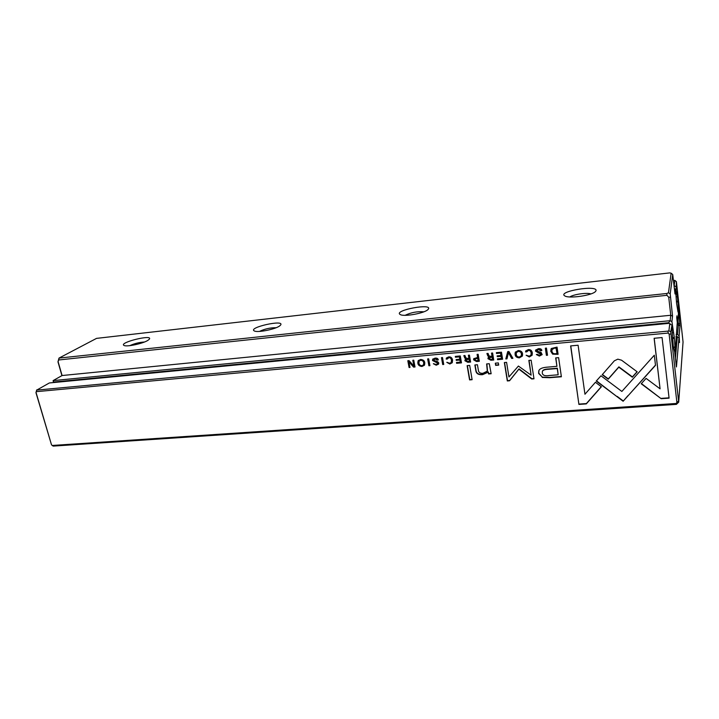 <?xml version="1.0" encoding="UTF-8"?>
<svg xmlns="http://www.w3.org/2000/svg" width="719" height="719" viewBox="0 0 719 719"><rect width="100%" height="100%" fill="white"/><g stroke="black" fill="none" stroke-linecap="round" stroke-linejoin="round"><path stroke-width="1.08" d="M498.698 365.108L498.339 362.915L495.301 363.176L495.652 365.369L498.698 365.108M420.651 359.446L418.206 360.659C417.164 364.102 418.413 366.043 421.945 366.483L424.426 365.243C425.432 361.783 424.174 359.851 420.651 359.446M552.65 354.161L558.097 354.305L557.045 347.106L551.383 348.481L550.736 351.223L552.65 354.161L550.862 350.935L551.051 348.967M415.016 366.987L413.758 360.192L412.814 360.282L413.892 366.043L409.048 360.623L407.808 360.74L409.084 367.517L409.992 367.436L408.958 361.909L413.578 367.112L415.016 366.987M428.668 358.835L427.643 358.925L428.892 365.755L429.917 365.665L428.668 358.835M487.94 358.673L490.906 360.264L493.746 360.012L492.596 352.993L491.517 353.092L492.039 356.256L490.682 356.381L488.938 355.815L488.048 353.406L486.898 353.514L487.815 355.941L489.136 356.885L487.94 358.673L488.228 357.469M546.458 348.068L545.335 348.176L546.404 355.339L547.519 355.24L546.458 348.068M661.183 398.703L669.083 398.155L662.073 337.553L654.119 338.281L660.078 388.826L646.093 378.383L641.213 383.775L661.183 398.703L641.411 383.56M528.312 349.605L525.715 350.998L525.598 351.924L526.829 351.816L528.438 350.432C529.912 350.333 530.82 351.214 531.143 353.074L530.99 355.042L529.319 356.211L526.137 355.249L529.337 356.966L532.132 355.195L532.321 352.939C531.916 350.539 530.577 349.434 528.312 349.605M448.701 356.885L446.418 357.981L446.202 359.114L447.362 359.015L448.836 357.676C450.229 357.595 451.11 358.448 451.46 360.246L451.217 362.457L449.824 363.275L446.796 362.34L449.851 364.003L452.251 362.718L452.575 360.12C452.125 357.801 450.831 356.723 448.701 356.885M464.896 360.731L467.826 362.304L470.621 362.061L469.435 355.105L468.375 355.204L468.914 358.341L467.584 358.466L465.858 357.9L464.968 355.519L463.836 355.617L464.753 358.026L466.065 358.961L464.896 360.731L465.22 359.482M442.509 357.568L441.475 357.658L442.697 364.533L443.731 364.443L442.509 357.568M435.202 358.943L437.224 360.093L438.311 359.895C438.069 358.529 436.972 357.936 435.031 358.134L432.721 359.194L432.496 360.489L437.7 363.176L437.583 363.814L436.181 364.452L433.341 363.751L436.217 365.216L438.59 364.129L438.788 363.023L437.7 361.72L433.548 360.3L435.426 358.655L433.845 359.419M36.309 391.666L36.058 392.511L51.48 444.728L52.199 445.474L676.202 403.476L676.894 402.397L669.119 334.047L668.176 333.068L36.309 391.666L36.714 390.111L668.068 331.108L668.922 330.713L669.775 323.577L669.003 323.352L49.359 382.957L36.714 390.111M508.926 351.501L507.722 351.609L505.808 358.943L506.985 358.835L508.459 352.661L511.676 358.422L512.899 358.314L508.926 351.501M461.481 362.87L460.286 355.941L455.316 356.399L455.46 357.226L459.378 356.867L459.783 359.221L456.125 359.554L456.268 360.372L459.926 360.039L460.295 362.151L456.466 362.484L456.61 363.302L461.481 362.87M542.189 377.439L549.649 377.718L561.386 376.774L558.609 357.649L555.688 357.9L556.928 366.339L547.959 367.094C542.692 367.409 539.636 368.613 538.801 370.725L538.612 373.422L542.324 377.133L538.756 373.125L538.962 370.357M518.408 366.061L508.935 376.945L506.589 362.349L504.352 362.547L507.317 380.953L509.546 380.773L518.884 369.162L531.701 378.994L533.992 378.814L531.134 360.21L528.851 360.408L531.125 375.156L518.408 366.061M600.985 375.803L596.24 381.07L623.13 401.247L655.503 365.324L654.308 355.213L621.863 391.451L600.985 375.803M623.193 400.905L617.19 396.412M617.118 396.735L596.455 380.836M518.237 350.53L515.289 352.265C514.534 355.77 515.9 357.631 519.388 357.846L522.371 356.058C523.081 352.553 521.697 350.71 518.237 350.53M621.54 360.192L617.801 359.158L614.368 360.803L602.207 374.707L608.211 379.21L618.807 367.175L632.343 377.223L637.187 371.813L621.54 360.192M472.122 379.695L469.687 365.414L467.125 365.638L469.579 379.902L472.122 379.695M578.912 404.42L586.291 403.907L601.39 386.768L595.422 382.292L584.951 394.246L578.103 345.228L570.625 345.911L578.912 404.42L570.778 345.893M473.623 359.851L476.544 361.531L479.321 361.289L478.144 354.314L477.083 354.404L477.596 357.469L473.767 358.691L473.623 359.851L473.929 358.457M502.617 359.221L501.476 352.175L496.353 352.652L496.487 353.487L500.532 353.119L500.918 355.519L497.135 355.86L497.269 356.687L501.053 356.354L501.395 358.493L497.449 358.844L497.584 359.671L502.617 359.221M491.158 373.736L489.279 363.706L486.628 363.931L487.32 371.121L482.979 373.287C480.229 373.529 478.701 372.55 478.387 370.357L477.434 364.74L474.864 364.964L475.87 370.878C476.346 373.736 478.584 374.994 482.584 374.671L488.12 372.226L488.569 373.952L491.158 373.736M538.522 349.533L540.661 350.728L541.838 350.521C541.632 349.092 540.472 348.481 538.36 348.688L535.646 350.135L535.538 351.151L541.012 354.422L539.367 355.285L537.444 354.35L536.338 354.557L539.385 356.076L542.153 354.62L541.11 352.418L536.689 350.962L538.666 349.245L536.85 350.234M675.393 358.395L677.37 336.618L678.97 337.804L676.435 366.951L674.665 351.951L673.344 347.133L671.762 326.219L670.755 331.863L678.709 402.155L683.05 341.965L676.417 281.668L676.076 290.206L677.379 296.021L679.985 325.95L679.14 335.773L677.55 334.587L678.439 324.808L678.008 320.557M677.55 334.587L676.121 334.721M679.14 335.773L679.5 342.586L678.97 337.804M51.48 444.728L35.95 392.655L36.741 389.86M678.709 402.155L676.408 404.366L53.233 446.104L52.199 445.474M674.116 285.758L674.907 280.41L673.514 280.338M676.076 290.206L675.626 290.251M676.076 290.179L675.554 289.64M677.307 296.713L676.291 296.821M677.936 301.144L676.579 301.288M677.873 301.845L676.624 301.971M678.035 312.073L676.597 303.499L675.536 289.451L675.024 293.981L672.723 274.514L670.207 293.891L672.535 316.117L671.914 321.564L674.314 337.481L675.231 351.043L677.28 322.57L676.741 317.735L676.93 315.812L677.46 320.62L677.684 318.841L678.08 320.458L678.493 311.444M677.37 336.618L675.923 336.753M668.176 333.068L668.068 331.108M676.408 404.366L676.202 403.476M674.907 280.41L676.417 281.668M675.851 286.701L674.278 285.695M669.775 323.577L671.519 325.069M670.755 331.863L668.922 330.713M669.119 334.047L670.89 334.056M678.484 401.148L676.894 402.397M507.057 358.556L505.978 358.646L507.821 351.6M512.746 358.053L511.838 358.134L508.459 352.661M438.275 359.734L435.426 358.655M437.637 363.724L437.916 362.897L432.712 360.201L432.919 358.943M438.608 364.093L436.433 364.928L433.602 363.625M459.783 359.221L459.585 356.579L455.666 356.939L455.567 356.372M460.295 362.151L460.133 359.761L456.475 360.084L456.376 359.536M461.436 362.601L456.817 363.014L456.718 362.466M561.35 376.477L549.783 377.412L542.324 377.133M556.928 366.339L555.859 357.882M542.512 371.067C543.079 369.782 545.164 369.081 548.786 368.955L557.378 368.236L558.169 374.788L557.252 368.541L548.651 369.26C545.029 369.377 542.935 370.087 542.378 371.363L542.279 372.936C542.584 375.39 545.02 376.244 549.577 375.489L558.169 374.788M443.686 364.173L442.913 364.245L441.736 357.64M470.577 361.792L468.024 362.017L465.094 360.444M468.914 358.341L468.617 355.177M466.065 358.961L464.168 355.59M466.236 359.716L469.255 358.907L469.408 361.28L469.058 359.194L466.083 359.895L466.011 360.534L467.862 361.414L469.408 361.28M533.947 378.527L531.844 378.688L519.046 368.865L509.708 380.468L507.479 380.648L504.567 362.529M531.125 375.156L529.049 360.39M447.362 358.745L446.418 358.835L446.418 357.981M451.262 362.403L451.667 359.958C451.316 358.161 450.445 357.307 449.051 357.397L447.676 358.125M452.242 362.736L450.067 363.715L447.074 362.313M627.948 395.657L623.13 401.247M655.476 365.099L627.885 395.962M522.354 356.103L519.54 357.559C516.062 357.343 514.696 355.483 515.451 351.977L515.469 351.942M516.575 352.274L518.534 351.061C520.987 351.294 521.94 352.795 521.401 355.554L521.257 355.824M518.381 351.348L516.422 352.544C515.865 355.321 516.808 356.831 519.271 357.073L521.248 355.842C521.787 353.083 520.835 351.582 518.381 351.348L518.534 351.061M526.838 351.537L525.751 351.636L525.859 350.746M531.143 354.755L531.287 352.786C530.964 350.935 530.065 350.045 528.582 350.144L527.045 351.061M532.123 355.24L529.481 356.678L526.353 355.231M637.052 371.714L632.405 376.9L618.888 366.861L608.301 378.895L602.405 374.482M669.047 397.832L661.228 398.371M660.078 388.826L654.2 338.272M472.077 379.407L469.768 379.596L467.368 365.62M547.483 354.97L546.539 355.051L545.514 348.158M493.701 359.743L491.086 359.976L488.12 358.386M492.039 356.256L491.742 353.065M489.136 356.885L487.212 353.478M489.271 357.676L492.362 356.831L492.524 359.221L492.182 357.118L489.136 357.855L489.073 358.475L490.951 359.356L492.524 359.221M601.273 386.687L586.389 403.575L579.02 404.087M479.276 361.019L476.733 361.244L473.812 359.563M477.596 357.469L477.317 354.386M474.962 358.862L477.928 358.053L478.117 360.579L477.74 358.332L474.819 359.042L474.747 359.734L476.58 360.713L478.117 360.579M429.863 365.405L429.117 365.468L427.913 358.898M500.918 355.519L500.703 352.831L496.667 353.2L496.568 352.625M501.395 358.493L501.224 356.067L497.44 356.399L497.35 355.842M502.572 358.952L497.755 359.383L497.665 358.826M413.892 366.043L413.101 360.255M409.947 367.175L409.327 367.229L408.095 360.713M414.971 366.726L413.811 366.825L408.958 361.909M558.061 354.027L552.776 353.874M552.129 349.335L554.367 347.942L556.173 347.78L556.982 353.326L556.048 348.068L554.232 348.23L552.012 349.587L551.913 351.115C552.237 353.011 553.342 353.892 555.248 353.757L556.857 353.622M424.417 365.252L422.179 366.196C418.638 365.764 417.397 363.823 418.44 360.372L418.206 360.659M419.384 360.83L421.037 359.949C423.536 360.372 424.417 361.927 423.662 364.614L423.491 364.839M420.804 360.237L419.204 361.046C418.449 363.751 419.321 365.315 421.819 365.728L423.437 364.901C424.183 362.205 423.311 360.65 420.804 360.237L421.037 359.949M487.5 370.824L486.862 363.913M491.077 373.458L488.749 373.646L488.3 371.93L482.773 374.365C478.773 374.698 476.535 373.431 476.059 370.582L475.097 364.937M498.653 364.83L495.831 365.072L495.517 363.158M541.811 350.351L538.666 349.245M541.039 354.332L541.2 353.658L535.682 350.863L535.781 349.883M542.171 354.575L539.529 355.788L536.518 354.431M61.924 375.633L57.969 361.846L59.003 358.098L666.819 293.487L668.463 292.777L671.133 273.193L669.74 272.896L96.544 338.379L59.003 358.098M53.494 382.562L53.107 380.612L670.117 320.692L670.764 315.264L62.086 375.534L53.107 380.612L53.835 382.526M147.755 340.455C142.677 343.655 126.805 347.034 124.108 345.488C117.97 342.702 153.399 333.931 149.327 339.215L147.755 340.455M279.772 325.833C275.584 329.266 257.483 332.897 254.319 330.947C247.489 327.522 285.29 319.146 280.554 325.123L279.772 325.833M595.97 290.818L595.476 291.51C592.204 295.464 568.945 298.798 564.864 295.94C556.623 291.447 598.442 284.517 595.97 290.818M428.111 309.404C425.262 313.116 403.997 317.034 400.258 314.554C392.637 310.392 433.764 302.699 428.156 309.35L428.111 309.404M672.535 316.117L670.764 315.264L668.724 297.19L666.926 295.311L58.616 359.985L58.104 361.657L62.086 375.534M668.715 323.379L668.634 322.732L53.691 382.032M672.669 328.286L671.959 327.945M673.577 332.654L672.319 332.771M674.314 337.481L672.616 337.633M674.224 338.37L672.669 338.505M673.793 347.852L674.728 346.558M144.492 342.001C139.351 342.307 134.453 343.529 129.771 345.659M276.123 327.72C270.281 327.666 264.727 328.898 259.46 331.423M423.833 311.821C417.29 311.3 411.061 312.459 405.157 315.299M590.91 293.909C586.812 292.435 573.322 294.395 569.843 296.947M668.634 322.732L670.117 320.692L671.914 321.564M666.926 295.311L666.819 293.487M58.985 358.511L58.616 359.985M668.724 297.19L670.414 297.235M670.207 293.891L668.463 292.777M671.133 273.193L672.723 274.514M674.647 351.861L675.231 351.043M674.404 288.346L675.536 289.451M677.172 321.618L678.08 320.458M677.127 324.098L679.823 323.46M679.985 325.95L678.439 324.808L677.055 324.934"/></g></svg>
